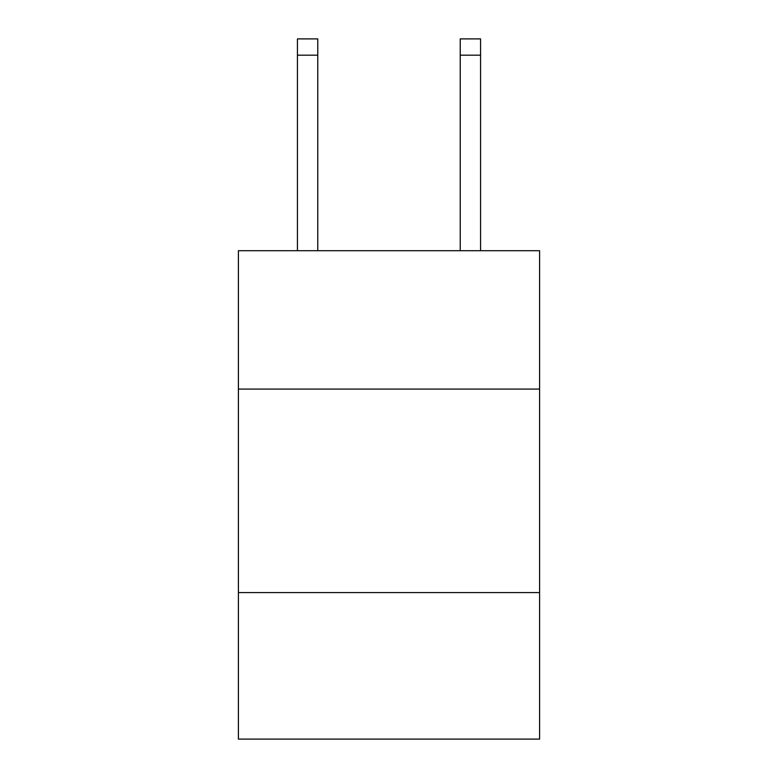 <?xml version="1.0" encoding="UTF-8"?>
<svg xmlns="http://www.w3.org/2000/svg" width="778" height="778" viewBox="0 0 778 778"><rect width="100%" height="100%" fill="white"/><g stroke="black" fill="none" stroke-linecap="round" stroke-linejoin="round"><path stroke-width="1.17" d="M539.592 389.078L539.592 250.701L238.408 250.701L238.408 389.078L539.592 389.078L539.592 739.1L238.408 739.1L238.408 389.078M539.592 592.583L238.408 592.583M317.774 250.701L317.774 55.18L297.429 55.18L297.429 38.9L317.774 38.9L317.774 55.18M297.429 250.701L297.429 55.18M480.571 250.701L480.571 38.9L460.226 38.9L460.226 250.701M460.226 55.18L480.571 55.18"/></g></svg>
